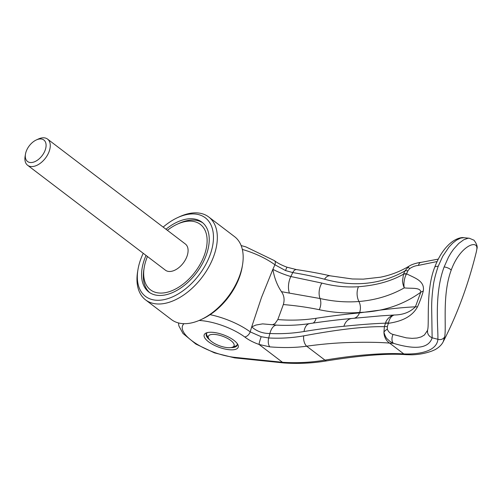 <?xml version="1.0" encoding="UTF-8"?>
<svg xmlns="http://www.w3.org/2000/svg" width="502" height="502" viewBox="0 0 502 502"><rect width="100%" height="100%" fill="white"/><g stroke="black" fill="none" stroke-linecap="round" stroke-linejoin="round"><path stroke-width="0.75" d="M202.833 222.882A43.881 26.317 -52.7 0 0 179.057 223.365L177.187 224.231A41.139 24.673 -52.7 0 0 167.379 230.311M147.444 256.497A41.139 24.673 -52.7 0 0 146.571 258.731A41.139 24.673 -52.7 0 0 144.193 267.572A41.139 24.673 -52.7 0 0 165.88 292.566A41.139 24.673 -52.7 0 0 204.239 255.474A41.139 24.673 -52.7 0 0 177.187 224.231M206.51 333.466A16.459 6.005 -159.8 0 0 207.056 335.631L208.675 338.53A13.711 5.001 20.2 0 1 214.931 334.457A13.711 5.001 20.2 0 1 230.807 340.507A13.711 5.001 20.2 0 1 232.357 347.246A13.711 5.001 20.2 0 1 211.587 341.586A13.711 5.001 20.2 0 1 208.675 338.53M36.282 139.97L38.296 139.041A16.459 9.871 127.3 0 1 47.552 139.092A16.459 9.871 127.3 0 1 49.121 151.535A16.459 9.871 127.3 0 1 27.616 165.283A16.459 9.871 127.3 0 1 25.1 156.379L25.464 154.183A13.485 8.088 -52.7 0 0 32.574 162.378A13.485 8.088 -52.7 0 0 45.149 150.217A13.485 8.088 -52.7 0 0 36.282 139.97A13.485 8.088 -52.7 0 0 26.242 151.284A13.485 8.088 -52.7 0 0 25.464 154.183M47.552 139.092L185.37 244.01A16.459 9.871 127.3 0 1 186.939 256.453A16.459 9.871 127.3 0 1 165.434 270.195L27.616 165.283M232.357 347.246L235.476 346.085A16.459 6.005 -159.8 0 0 237.289 344.792M144.193 267.572L143.861 269.605A43.881 26.317 -52.7 0 0 149.721 292.653M146.026 255.418A43.881 26.317 -52.7 0 0 144.645 258.837A43.881 26.317 -52.7 0 0 148.824 292.02A43.881 26.317 -52.7 0 0 206.159 255.367A43.881 26.317 -52.7 0 0 201.986 222.185A43.881 26.317 -52.7 0 0 165.961 229.232M143.227 253.29A49.372 29.605 -52.7 0 0 140.798 259.051A49.372 29.605 -52.7 0 0 137.95 269.668L137.617 271.695A52.114 31.249 -52.7 0 0 145.586 299.895A52.114 31.249 -52.7 0 0 213.676 256.371A52.114 31.249 -52.7 0 0 208.713 216.964A52.114 31.249 -52.7 0 0 179.409 216.789L177.545 217.655A49.372 29.605 -52.7 0 0 163.163 227.099M137.95 269.668A49.372 29.605 -52.7 0 0 163.972 299.663A49.372 29.605 -52.7 0 0 210.005 255.148A49.372 29.605 -52.7 0 0 177.545 217.655M145.586 299.895L171.433 319.573A52.114 31.249 -52.7 0 0 200.737 319.749A52.114 31.249 -52.7 0 0 239.523 276.05A52.114 31.249 -52.7 0 0 242.529 264.843A52.114 31.249 -52.7 0 0 234.559 236.643L208.713 216.964M200.737 319.749L202.601 318.883A49.372 29.605 -52.7 0 0 239.347 277.487A49.372 29.605 -52.7 0 0 242.196 266.869L242.529 264.843M272.523 324.794L275.014 323.589L277.801 319.573A934.053 565.403 92.9 0 0 280.587 312.081A934.053 565.403 92.9 0 0 283.329 304.551C284.76 299.782 284.138 295.49 281.453 291.662C277.173 285.287 274.312 277.838 272.875 269.323L261.473 297.529L251.697 326.89L255.92 325.051L262.584 323.878L276.79 325.127A13.711 6.928 -87 0 0 269.894 333.497A330.228 156.241 95 0 0 268.714 337.971L261.172 336.704L250.222 331.872A458.803 317.678 -92.4 0 1 251.69 326.902L251.697 326.89C256.855 331.364 262.922 333.56 269.894 333.497C281.459 334.031 292.835 333.372 304.024 331.515A13.711 7.668 -98.5 0 1 309.608 323.595L309.608 323.595C298.979 325.183 288.035 325.698 276.79 325.127M438.164 266.393A7.128 2.604 -159.8 0 0 434.669 267.353C438.227 257.959 442.745 250.561 448.223 245.171C455.64 237.722 462.524 237.226 463.697 237.703L460.673 238.099L456.575 240.1L452.685 243.15L449.045 246.965L442.689 256.353L438.164 266.393C435.353 274.864 433.697 281.534 433.201 286.404C432.191 293.72 431.676 300.654 431.657 307.199L432.134 337.808C428.833 348.231 415.945 350.07 393.468 343.337C389.401 341.291 390.129 341.498 387.607 339.283C386.126 338.091 384.902 335.719 383.936 332.167L384.394 326.676C365.33 326.319 338.436 329.381 303.723 335.857C292.365 337.884 280.693 338.593 268.714 337.971A7.128 3.665 -85.5 0 0 269.819 346.869L259.032 344.441A6.582 0.621 -71.9 0 1 261.172 336.704M476.392 251.627L476.774 249.532A5.491 5.095 7.3 0 0 476.894 248.892A5.491 5.095 7.3 0 0 476.9 248.835C477.728 246.846 476.762 243.972 474.013 240.207L469.301 238.237L467.964 238.262L463.735 239.768L458.753 243.439L453.463 249.331L450.89 253.058L448.43 257.294L444.126 266.957C433.923 294.329 438.359 328.54 437.876 339.258A594.669 519.909 160.1 0 1 432.134 337.808M230.832 347.61A16.459 6.005 -159.8 0 0 232.2 347.585A16.459 6.005 -159.8 0 0 237.17 345.288A16.459 6.005 -159.8 0 0 237.12 343.456M207.502 332.562A16.459 6.005 -159.8 0 0 206.278 333.924A16.459 6.005 -159.8 0 0 209.604 339.798M208.506 341.762A18.103 6.608 -159.8 0 0 232.721 349.819A18.103 6.608 -159.8 0 0 237.722 344.366A18.103 6.608 -159.8 0 0 209.673 332.274A18.103 6.608 -159.8 0 0 206.46 332.864A18.103 6.608 -159.8 0 0 208.506 341.762M437.876 339.252L437.913 339.283C436.727 351.902 417.664 354.525 403.796 353.916C393.21 353.213 379.575 353.609 362.89 355.109C351.325 356.169 338.681 357.838 324.951 360.116C310.907 362.5 296.745 363.222 282.469 362.281L233.574 357.229A38.397 14.012 20.2 0 1 194.374 342.515A38.397 14.012 20.2 0 1 183.958 323.683M233.574 357.229L234.622 357.876L283.862 362.959C298.37 363.944 312.746 363.235 326.997 360.831L326.997 360.831A5.484 3.238 -99.6 0 1 324.951 360.116L306.647 346.185C320.671 344.259 333.943 343.067 346.455 342.596C364.308 342.031 378.684 342.195 389.59 343.098A13.159 11.841 -85.6 0 1 383.936 332.167A7.147 3.709 -19 0 1 387.318 329.237L387.324 326.664A7.141 2.058 -162.9 0 0 384.394 326.676A328.992 158.827 -82.4 0 1 385.429 323.351L385.48 323.181C374.68 323.52 360.819 324.549 343.901 326.275C331.916 327.36 318.626 329.111 304.024 331.515M272.875 269.323A458.665 319.31 -91.7 0 1 274.914 264.767L285.506 270.559L292.773 272.58A330.228 166.513 100.1 0 0 290.853 276.533C284.571 274.713 278.585 272.31 272.881 269.323M199.125 320.458A38.397 14.012 20.2 0 1 244.725 336.961C248.484 339.892 253.246 342.383 259.032 344.441L282.469 362.281A5.484 3.194 -86.1 0 0 283.862 362.959M210.112 314.666A43.881 16.014 -159.8 0 1 250.222 331.872A5.484 3.169 126.3 0 1 244.725 336.961M234.622 357.876L214.436 352.856L195.83 344.046L182.992 333.479L178.888 325.936L178.492 322.949M303.723 335.857A8.227 4.669 -98.2 0 0 306.647 346.185C295.433 347.804 282.431 347.88 269.819 346.869M427.472 330.473L424.403 335.016L421.197 336.905L417.087 338.028L412.136 338.361L406.382 337.865L393.053 334.439A7.128 4.443 108.1 0 0 393.468 343.337L389.59 343.098L403.796 353.916A5.484 4.951 -86.2 0 0 406.011 354.669L411.784 354.801C418.869 354.625 425.646 353.345 432.109 350.961L435.021 349.693C440.856 346.424 442.695 342.797 443.203 341.736L444.716 336.679A5.484 5.089 -172.6 0 1 437.913 339.283M432.002 337.771L429.781 336.447L428.306 334.677L427.522 332.613L427.572 330.065C429.543 324.719 425.514 290.689 434.669 267.353L434.669 267.353M476.774 249.532C478.676 239.04 460.334 245.039 451.223 270.089C442.03 294.743 446.554 326.275 444.716 336.679M242.34 249.438A43.881 16.014 -159.8 0 1 274.914 264.767A5.484 3.169 -53.7 0 0 274.425 260.645C277.656 263.161 281.904 265.357 287.175 267.246L287.175 267.246A6.582 0.621 108.1 0 0 285.506 270.559M287.175 267.246L296.494 269.605A7.128 3.815 98 0 0 292.773 272.58C304.281 274.481 314.873 276.696 324.556 279.225C353.929 287.269 380.704 284.534 404.876 271.011L408.973 266.217A13.159 9.751 58.9 0 0 407.913 266.989A7.141 0.496 53 0 1 409.601 268.683L407.875 270.81A333.73 161.418 97.5 0 0 406.589 273.835L406.425 274.136C404.374 277.462 403.332 283.956 404.292 287.878C403.344 285.895 402.748 283.574 402.497 280.919L403.508 274.18A7.128 2.786 24.2 0 1 406.425 274.136M409.042 266.179A13.159 9.751 58.9 0 0 408.973 266.217C400.238 271.475 390.744 275.134 380.491 277.192L363.291 279.137L352.329 278.974L330.441 275.862A8.227 5.616 102.5 0 0 324.556 279.225M438.271 259.114L420.764 262.427A7.128 3.401 83 0 0 420.764 262.427A7.128 3.401 83 0 0 418.461 265.395L437.079 261.542M283.329 304.551C296.205 305.662 308.178 307.381 319.241 309.703C333.102 312.652 346.562 313.555 359.633 312.426C382.568 311.748 402.943 305.028 420.758 292.252L415.399 306.822C401.914 307.431 383.264 309.464 359.445 312.922C346.436 314.101 331.979 315.89 316.078 318.293C303.465 320.182 290.708 320.609 277.801 319.573M388.454 322.993A7.128 2.403 -163.7 0 0 385.48 323.181C386.396 319.203 390.939 315.212 394.315 314.999C391.447 315.764 389.489 318.431 388.454 322.993L388.379 323.326A333.755 162.14 97.8 0 0 387.324 326.664M354.167 318.255A10.699 7.881 84.8 0 0 359.445 312.922L359.633 312.426A10.699 7.888 85 0 0 358.924 301.501C375.465 300.14 390.587 295.596 404.292 287.878C411.395 288.757 420.714 287.081 420.758 292.252A13.78 6.859 14.2 0 1 423.268 291.129A60.88 28.551 122.2 0 1 417.451 306.929A13.78 3.05 -154.5 0 0 415.399 306.822C410.153 312.144 403.125 314.873 394.315 314.999L380.503 315.883M358.453 286.724A13.711 10.046 -94 0 0 358.924 301.501C346.342 302.499 333.372 301.501 320.025 298.514L289.428 293.124A13.711 7.467 -80.5 0 1 290.853 276.533L321.845 283.078C334.382 286.297 346.587 287.514 358.453 286.724C376.167 285.381 391.183 281.202 403.508 274.18L403.577 274.023A7.128 3.068 23.1 0 1 406.589 273.835C415.217 278.202 424.981 280.994 423.268 291.129M417.451 306.929C411.364 318.011 399.203 321.744 388.379 323.326A7.128 2.115 17.5 0 0 385.429 323.351M403.577 274.023A329.055 159.473 -82.2 0 1 404.876 271.011A7.141 3.131 23.5 0 1 407.875 270.81M418.461 265.395C415.355 265.671 412.399 266.769 409.601 268.683M393.053 334.439C390.449 333.736 388.535 331.998 387.318 329.237M281.459 291.662L289.428 293.124M451.223 270.089A5.484 2.002 -159.8 0 0 444.126 266.957M319.241 309.703A10.699 7.398 102.1 0 0 320.025 298.514A13.711 9.337 -76.7 0 1 321.845 283.078M380.685 315.871L351.958 318.456A13.711 9.971 84.9 0 0 343.901 326.275M313.122 323.075A10.699 6.168 81.3 0 0 316.078 318.293M427.547 330.178L427.447 330.561M476.894 248.892L476.423 251.496C468.448 284.151 457.378 314.214 443.228 341.693M463.697 237.703L469.282 238.237M241.136 245.553L245.886 246.884L274.425 260.645M296.494 269.605C308.686 271.4 320 273.483 330.441 275.862M326.997 360.831C361.421 355.328 387.757 353.276 406.011 354.669M351.958 318.456C339.051 319.605 324.938 321.318 309.608 323.595M420.776 262.42C420.011 262.333 412.977 263.669 409.362 265.985L409.362 265.985"/></g></svg>
